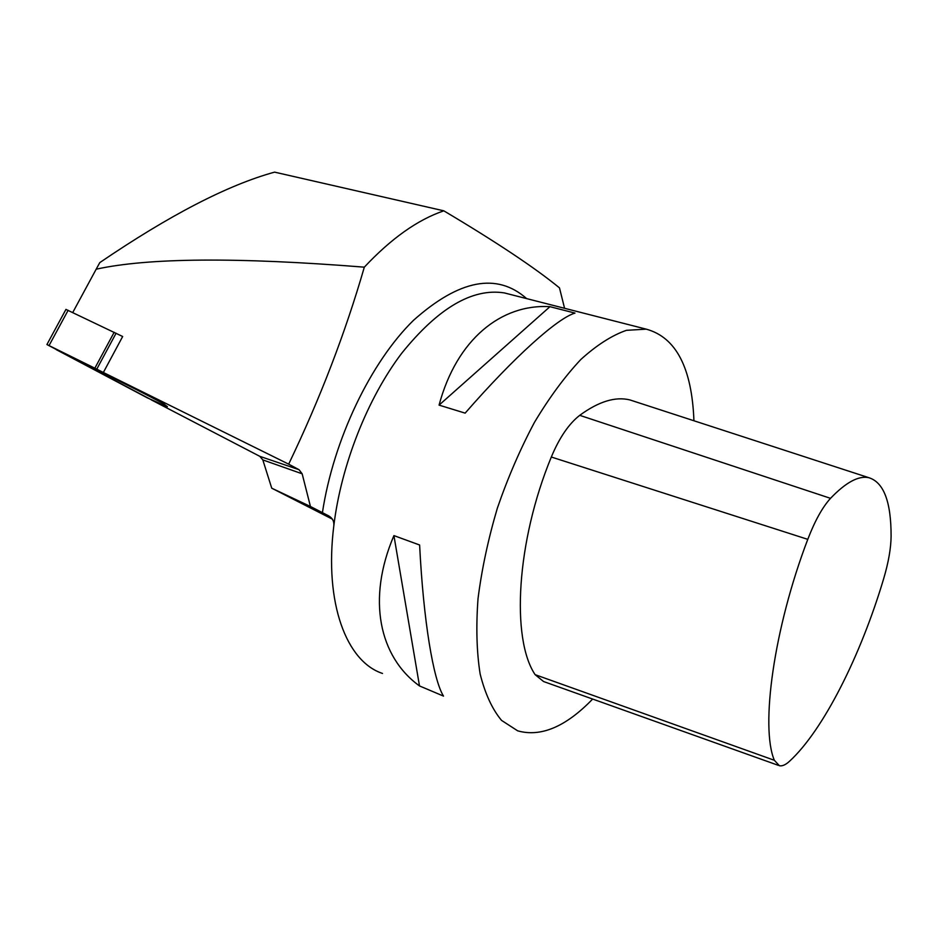 <?xml version="1.0" encoding="UTF-8"?>
<svg xmlns="http://www.w3.org/2000/svg" width="938" height="938" viewBox="0 0 938 938"><rect width="100%" height="100%" fill="white"/><g stroke="black" fill="none" stroke-linecap="round" stroke-linejoin="round"><path stroke-width="1.41" d="M259.814 456.337L299.034 469.704L302.165 473.807L262.816 459.901L259.814 456.337L151.37 399.916L167.421 406.705L161.477 402.132L56.28 349.651L147.172 397.771L164.385 405.462C166.354 406.025 165.979 405.368 163.271 403.504L103.356 372.48L288.67 464.158C320.034 398.767 345.254 333.107 364.319 267.166C237.56 257.082 148.181 257.762 96.18 269.194L72.754 312.495M299.034 469.704L288.67 464.158M564.57 308.285L559.482 287.872C534.883 267.752 496.331 242.063 443.815 210.827L274.564 172.135C227.723 185.032 169.473 215.189 99.791 262.605L96.18 269.194M443.815 210.827C417.703 219.703 391.205 238.487 364.319 267.166M302.165 473.807L310.443 506.485L271.739 488.194L332.392 519.16M382.505 673.449C346.591 661.665 324.102 603.38 333.822 525.761C334.245 521.364 332.498 518.057 328.593 515.83L310.443 506.485M262.816 459.901L271.739 488.194M830.529 498.336C822.485 507.153 814.899 520.825 807.782 539.35C773.78 628.343 760.226 727.044 774.354 760.284L779.384 765.725C782.222 766.334 785.598 764.857 789.491 761.293C823.494 730.104 860.943 655.076 883.702 578.582C888.485 562.378 890.948 548.32 891.1 536.407C891.17 501.877 883.748 482.296 868.834 477.688C858.622 475.46 845.853 482.343 830.529 498.336L579.731 415.335C568.838 423.812 559.365 437.706 551.321 457.017C516.381 541.601 510.987 638.86 535.129 674.668L543.583 681.539L778.282 765.326M693.932 420.763C691.916 367.86 676.028 337.328 646.27 329.156L626.432 330.328C611.939 335.358 596.744 345.078 580.833 359.489C564.84 376.525 549.375 397.478 534.461 422.358C520.238 449.056 507.868 477.665 497.339 508.197C488.206 539.092 481.769 569.225 478.028 598.62C475.953 626.807 476.656 651.933 480.139 673.988C485.11 693.768 492.239 709.234 501.549 720.396L517.67 730.831C540.863 737.362 565.86 726.774 592.652 699.056M465.142 413.13L439.066 405.122C456.712 339.251 501.338 303.713 549.961 306.679L574.994 313.093C557.805 317.994 514.903 356.1 465.142 413.13M443.51 696.102L419.497 685.936C379.304 656.94 366.641 599.382 393.925 535.598L419.614 545.001C423.46 621.249 433.379 679.991 443.51 696.102M634.909 401.546L629.996 399.951C615.504 396.317 598.749 401.441 579.731 415.335M439.066 405.122L549.961 306.679M419.497 685.936L393.925 535.598M65.941 309.411L122.667 336.508L103.356 372.48M116.101 333.201L96.778 369.15L161.477 402.132L167.421 406.682L153.867 401.101L46.923 344.539L94.855 368.188L114.178 332.263M96.778 369.15L94.855 368.188M322.414 512.664C333.518 439.441 370.791 362.068 413.506 320.315C459.21 279.583 496.917 272.348 526.628 298.601M333.822 525.761C341.162 464.99 367.579 398.298 401.628 353.356C438.128 308.051 472.353 287.896 504.339 292.914L511.456 294.731M535.129 674.668L774.354 760.284M551.321 457.017L807.782 539.35M68.146 310.29L49.057 345.536M511.316 294.696L646.27 329.156M868.834 477.688L629.996 399.951M65.965 309.376L46.923 344.539"/></g></svg>
